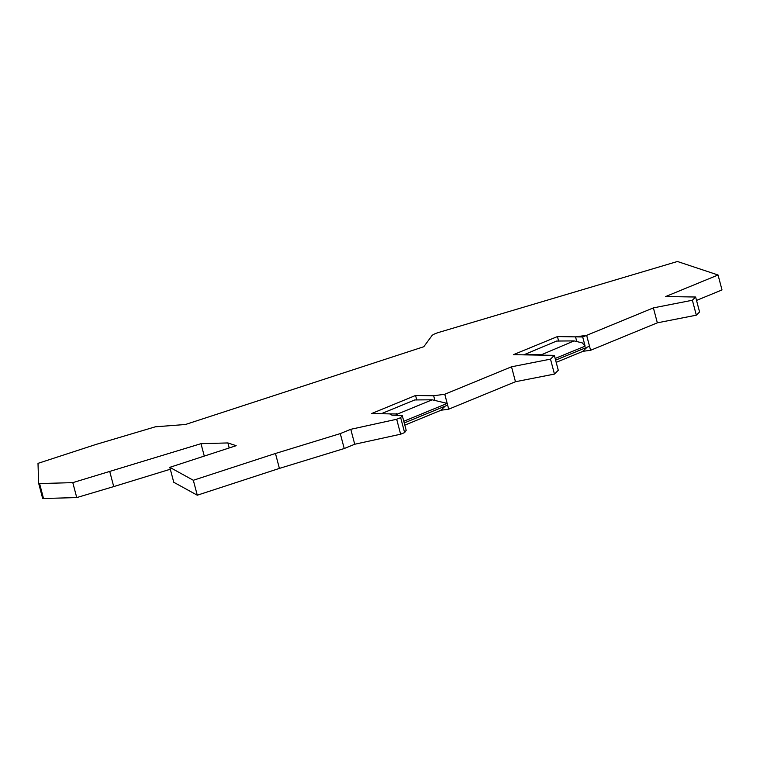 <?xml version="1.0" encoding="UTF-8"?>
<svg xmlns="http://www.w3.org/2000/svg" width="760" height="760" viewBox="0 0 760 760"><rect width="100%" height="100%" fill="white"/><g stroke="black" fill="none" stroke-linecap="round" stroke-linejoin="round"><path stroke-width="1.14" d="M404.234 422.969L447.64 405.108L447.193 403.417L403.788 421.268M445.255 406.087L440.705 410.39L404.814 425.153M447.193 403.417L432.174 399.798L397.651 414L381.872 413.753M397.366 415.292L397.651 414M382.261 413.316L414.741 399.95L432.174 399.798M395.96 415.273L396.834 413.554M582.692 336.974L575.538 336.86L586.644 335.35L582.692 336.974L585.114 346.142L582.255 342.874L574.047 340.898L556.624 341.05L523.754 354.844M587.138 347.187L582.587 351.49L556.187 362.349M585.114 346.142L555.161 358.463M555.607 360.154L589.522 346.209L586.644 335.35L590.596 350.284L657.343 322.829L653.391 307.885L586.644 335.35L575.538 336.86L576.783 341.553L575.538 336.86L557.441 336.566L513.399 354.683L554.334 355.347L550.506 359.147L511.518 366.795L444.771 394.25L448.713 409.184L515.461 381.729L511.518 366.795M574.047 340.898L540.578 355.119M524.134 354.407L540.55 354.673M696.531 300.409L722 289.93L718.058 274.997L677.445 261.497L438.985 332.348A9.31 1.795 -14.8 0 0 437.855 332.709A9.31 1.795 -14.8 0 0 431.993 335.606L423.776 346.731L185.45 424.498L155.353 426.806L95.855 444.486L38 463.362L38.665 483.312A3.581 0.694 -14.8 0 0 38.675 483.341A3.581 0.694 -14.8 0 0 39.577 483.559L72.798 482.638L76.741 497.581L43.52 498.503L39.577 483.559M718.058 274.997L665.684 296.533L695.628 297.017L699.58 311.961L696.331 315.181L692.379 300.248L653.391 307.885M695.628 297.017L692.379 300.248M416.755 399.988L415.568 395.466L371.516 413.582L389.614 413.877L392.065 415.207L402.23 415.378L400.672 417.667L396.682 419.263L350.778 429.305L340.28 433.599L275.462 453.473L279.404 468.407L344.223 448.533L340.28 433.599M400.672 417.667L404.624 432.601L406.182 430.312L402.23 415.378M404.624 432.601L400.624 434.207L354.73 444.248L350.778 429.305M344.223 448.533L354.73 444.248M275.462 453.473L193.325 480.272L169.812 467.333L173.764 482.277L197.277 495.206L193.325 480.272M197.277 495.206L279.404 468.407M229.216 447.953L227.886 442.938L236.16 445.683L169.812 467.333M550.506 359.147L554.448 374.081L515.461 381.729M227.886 442.938L200.991 443.678L72.798 482.638M415.568 395.466L433.656 395.76L444.771 394.25M204.278 456.085L200.991 443.678M109.782 471.647L113.724 486.59L170.316 469.233M76.741 497.581L113.724 486.59M554.448 374.081L558.286 370.281L554.334 355.347M42.617 498.256L38.684 483.369L42.617 498.284A3.581 0.694 -14.8 0 0 42.617 498.284A3.581 0.694 -14.8 0 0 43.52 498.503M696.331 315.181L657.343 322.829M582.739 351.348L590.596 350.284M440.857 410.257L448.713 409.184M558.638 341.078L557.441 336.566M434.901 400.453L433.656 395.76M396.682 419.263L400.624 434.207"/></g></svg>
